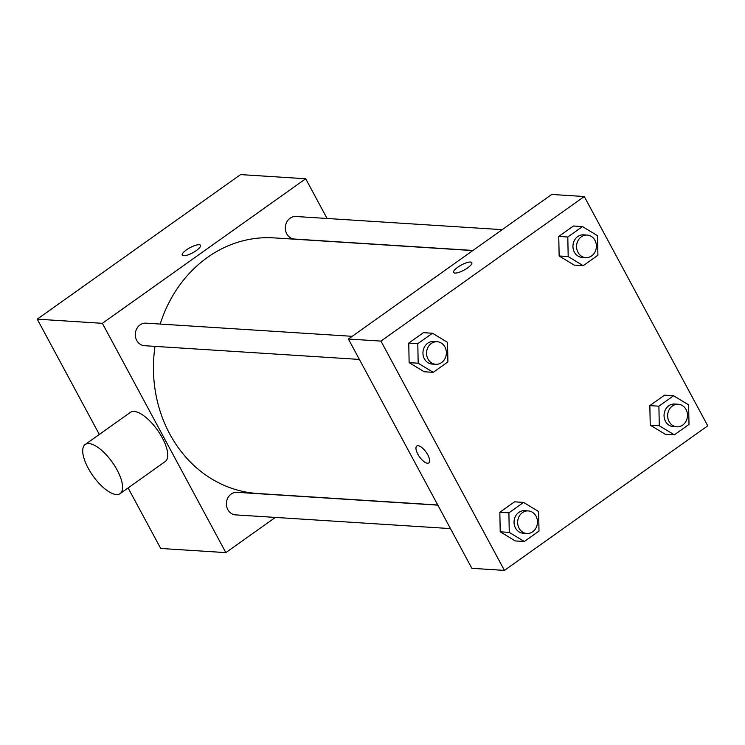 <?xml version="1.0" encoding="UTF-8"?>
<svg xmlns="http://www.w3.org/2000/svg" width="745" height="745" viewBox="0 0 745 745"><rect width="100%" height="100%" fill="white"/><g stroke="black" fill="none" stroke-linecap="round" stroke-linejoin="round"><path stroke-width="1.12" d="M275.352 517.421L225.837 552.622L160.715 548.469L128.112 487.919M99.327 434.447L37.25 319.167L240.57 174.6L305.701 178.753L327.092 218.481M225.837 552.622L102.372 323.321L37.25 319.167M102.372 323.321L305.701 178.753M199.139 244.705A10.355 2.887 151.7 0 1 200.489 245.319A10.355 2.887 151.7 0 1 192.741 252.769A10.355 2.887 151.7 0 1 182.255 255.144A10.355 2.887 151.7 0 1 188.131 248.765A10.355 2.887 151.7 0 1 199.139 244.705M472.796 250.571L273.927 237.879A128.066 112.262 93.7 0 0 160.175 324.066M155.025 346.378A128.066 112.262 93.7 0 0 257.612 493.497L437.762 504.989M437.846 505.147L237.031 492.333A11.296 9.909 93.7 0 0 226.424 502.977A11.296 9.909 93.7 0 0 235.588 514.879L450.474 528.596M352.199 336.321L145.936 323.153A11.296 9.909 93.7 0 0 135.339 333.797A11.296 9.909 93.7 0 0 144.502 345.708L359.379 359.425M502.204 229.656L295.951 216.497A11.296 9.909 93.7 0 0 285.344 227.141A11.296 9.909 93.7 0 0 294.508 239.052L472.982 250.441M85.181 444.504L130.366 412.376A30.135 11.818 54.6 0 1 157.456 430.089A30.135 11.818 54.6 0 1 165.288 461.49L120.103 493.618A30.135 11.818 54.6 0 1 88.171 468.139A30.135 11.818 54.6 0 1 85.181 444.504A30.135 11.818 54.6 0 1 112.272 462.217A30.135 11.818 54.6 0 1 120.103 493.618M182.255 255.144A10.355 2.887 151.7 0 1 188.14 248.765A10.355 2.887 151.7 0 1 199.139 244.714A10.355 2.887 151.7 0 1 200.498 245.319M348.399 339.022L551.719 194.454L584.285 196.531L707.75 425.833L504.43 570.4L380.956 341.098L348.399 339.022L471.864 568.323L504.43 570.4M380.956 341.098L584.285 196.531M453.603 272.456A10.355 2.887 151.7 0 1 459.488 266.086A10.355 2.887 151.7 0 1 470.486 262.026A10.355 2.887 151.7 0 1 471.846 262.631A10.355 2.887 151.7 0 1 464.088 270.09A10.355 2.887 151.7 0 1 453.603 272.456A10.355 2.887 151.7 0 1 459.479 266.086A10.355 2.887 151.7 0 1 470.486 262.026A10.355 2.887 151.7 0 1 471.846 262.64M524.322 541.513L515.279 540.935L500.221 531.818L499.839 512.271L514.516 501.832L499.839 512.271L500.221 531.818L509.263 532.396L508.891 512.849L523.558 502.409L538.616 511.526L538.998 531.073L524.322 541.513L509.263 532.396M583.233 265.676L574.19 265.099L559.141 255.982L558.759 236.435L573.436 226.005L558.759 236.435L559.141 255.982L568.184 256.559L567.802 237.012L582.478 226.582L597.527 235.69L597.909 255.246L583.233 265.676L568.184 256.559M433.227 372.332L424.184 371.755L409.126 362.638L408.754 343.091L423.421 332.661L408.754 343.091L409.126 362.638L418.178 363.215L417.796 343.669L432.472 333.238L447.522 342.355L447.903 361.902L433.227 372.332L418.178 363.215M674.327 434.847L665.285 434.27L650.227 425.162L649.854 405.606L664.521 395.176L649.854 405.606L650.227 425.162L659.278 425.74L658.897 406.183L673.573 395.753L688.622 404.87L689.004 424.417L674.327 434.847L659.278 425.74M428.794 462.924A10.355 4.06 54.6 0 1 417.824 454.161A10.355 4.06 54.6 0 1 416.79 446.041A10.355 4.06 54.6 0 1 426.103 452.131A10.355 4.06 54.6 0 1 428.794 462.924A10.355 4.06 54.6 0 1 417.815 454.161A10.355 4.06 54.6 0 1 416.79 446.041M678.285 404.256L674.672 404.023A11.296 9.909 93.7 0 0 664.065 414.676A11.296 9.909 93.7 0 0 673.229 426.578L676.851 426.81A11.296 9.909 93.7 0 0 686.024 421.26A11.296 9.909 93.7 0 0 686.043 409.508A11.296 9.909 93.7 0 0 678.285 404.256A11.296 9.909 93.7 0 0 667.678 414.9A11.296 9.909 93.7 0 0 676.851 426.81M658.897 406.183L649.854 405.606M673.573 395.753L664.521 395.176M665.285 434.27L650.227 425.162M528.279 510.912L524.657 510.688A11.296 9.909 93.7 0 0 514.059 521.332A11.296 9.909 93.7 0 0 523.223 533.243L526.836 533.467A11.296 9.909 93.7 0 0 536.018 527.926A11.296 9.909 93.7 0 0 536.028 516.173A11.296 9.909 93.7 0 0 528.279 510.912A11.296 9.909 93.7 0 0 517.673 521.565A11.296 9.909 93.7 0 0 526.836 533.467M508.891 512.849L499.839 512.271M523.558 502.409L514.516 501.832M515.279 540.935L500.221 531.818M587.19 235.085L583.577 234.852A11.296 9.909 93.7 0 0 572.97 245.496A11.296 9.909 93.7 0 0 582.134 257.407L585.756 257.64A11.296 9.909 93.7 0 0 594.929 252.089A11.296 9.909 93.7 0 0 594.948 240.337A11.296 9.909 93.7 0 0 587.19 235.085A11.296 9.909 93.7 0 0 576.593 245.729A11.296 9.909 93.7 0 0 585.756 257.64M567.802 237.012L558.759 236.435M582.478 226.582L573.436 226.005M574.19 265.099L559.141 255.982M437.185 341.741L433.571 341.508A11.296 9.909 93.7 0 0 422.964 352.152A11.296 9.909 93.7 0 0 432.128 364.063L435.751 364.296A11.296 9.909 93.7 0 0 444.923 358.745A11.296 9.909 93.7 0 0 444.942 346.993A11.296 9.909 93.7 0 0 437.185 341.741A11.296 9.909 93.7 0 0 426.578 352.385A11.296 9.909 93.7 0 0 435.751 364.296M417.796 343.669L408.754 343.091M432.472 333.238L423.421 332.661M424.184 371.755L409.126 362.638"/></g></svg>
